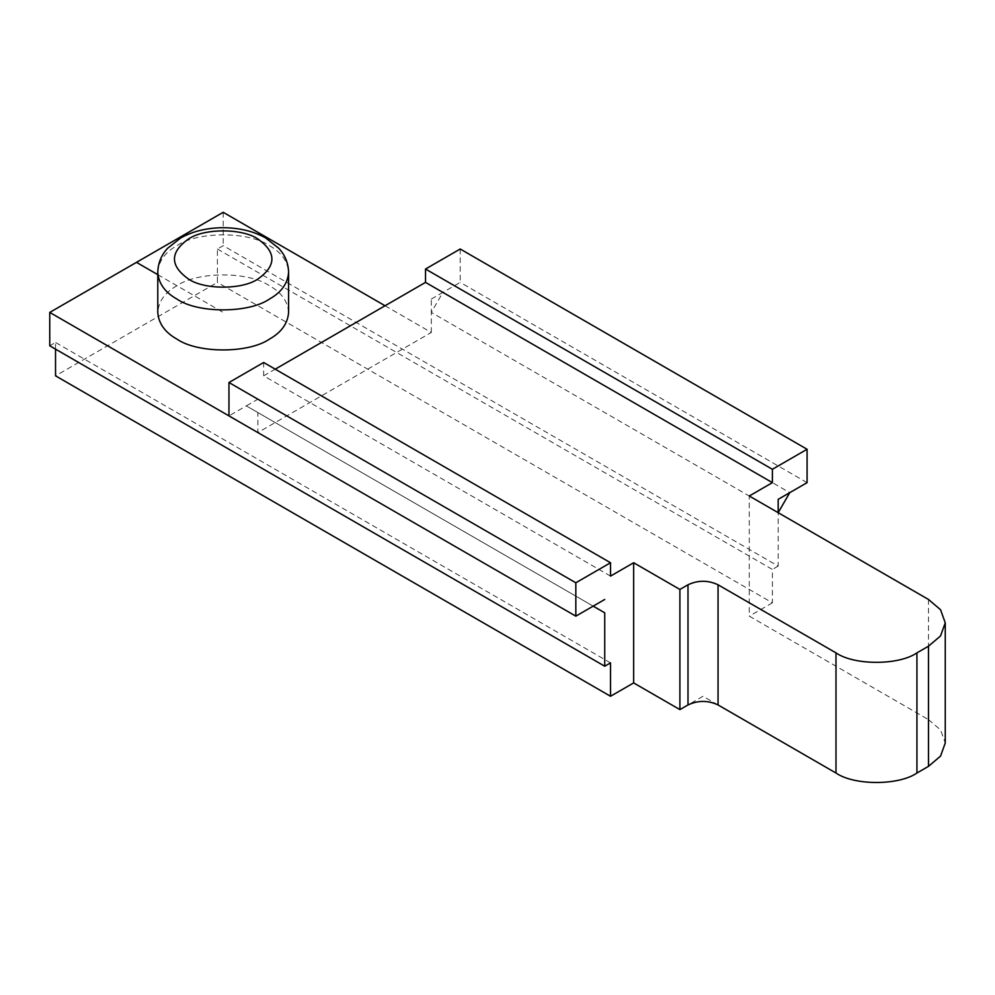 <?xml version="1.0" encoding="UTF-8"?>
<svg xmlns="http://www.w3.org/2000/svg" width="995" height="995" viewBox="0 0 995 995"><rect width="100%" height="100%" fill="white"/><g stroke="black" fill="none" stroke-linecap="round" stroke-linejoin="round"><path stroke-width="0.75" stroke-dasharray="4.97 3.73" d="M928.484 599.463L928.484 719.621L795.515 642.857L749.272 616.154L749.272 495.995M718.054 704.945L703.017 696.264L687.993 704.945M928.484 719.621L940.536 729.87L945.25 742.991M385.053 305.751L431.308 332.454L257.867 432.576L257.867 412.552L246.312 405.885L257.867 399.206M431.308 299.072L442.874 292.393L431.308 312.418L431.308 299.072M431.308 332.454L431.308 312.418L778.177 512.686L778.177 566.093L223.191 245.666L217.407 249.011L217.407 282.381L55.533 375.836M460.212 249.011L460.212 282.381L442.874 292.393L789.744 492.662M807.082 482.65L460.212 282.381M288.587 312.418C287.779 301.348 281.398 292.443 269.434 285.727C248.626 271.312 197.756 271.312 176.936 285.727C164.971 292.443 158.591 301.348 157.782 312.418M55.533 349.133L55.533 342.467L49.75 345.8M223.191 212.296L223.191 245.666M610.52 662.881L55.533 342.467M217.407 249.011L772.394 569.426L772.394 602.808L217.407 282.381M772.394 602.808L749.272 616.154M778.177 566.093L772.394 569.426M610.52 576.105L263.65 375.836L275.217 369.17M263.65 375.836L263.65 362.491M257.867 412.552L593.182 606.142L246.312 405.885L228.962 415.898M157.782 274.657L223.191 312.418M157.782 272.369C158.591 261.287 164.971 252.394 176.936 245.666C197.756 231.263 248.626 231.263 269.434 245.666C281.398 252.394 287.779 261.287 288.587 272.369"/><path stroke-width="1.49" d="M633.653 682.918L679.896 709.609L679.896 589.45L633.653 562.747L633.653 682.918L610.52 696.264L610.52 662.881L604.736 666.227L604.736 612.821L593.182 606.142L604.736 612.821M679.896 709.609L687.993 704.945L687.993 584.786L679.896 589.45M275.217 369.17L425.524 282.381L772.394 482.65L749.272 495.995L928.484 599.463L940.536 609.711L945.25 622.833L940.536 635.954L928.484 646.19L916.93 652.869C898.709 665.481 854.207 665.481 835.987 652.869L835.987 773.028L718.054 704.945C708.03 700.256 698.017 700.256 687.993 704.945M945.25 622.833L945.25 742.991L940.536 756.113L928.484 766.349L916.93 773.028C898.709 785.64 854.207 785.64 835.987 773.028M687.993 584.786C698.017 580.097 708.03 580.097 718.054 584.786L835.987 652.869M604.736 599.463L575.831 616.154L575.831 582.784L228.962 382.515L228.962 415.898L575.831 616.154M778.177 499.341L778.177 512.686L789.744 492.662L778.177 499.341M425.524 282.381L425.524 269.036L460.212 249.011L807.082 449.267L807.082 482.65L789.744 492.662M772.394 482.65L772.394 469.292L425.524 269.036M772.394 469.292L807.082 449.267M176.936 339.121C197.756 353.536 248.626 353.536 269.434 339.121C281.398 332.405 287.779 323.499 288.587 312.418L288.587 272.369C287.779 283.451 281.398 292.343 269.434 299.072C248.626 313.475 197.756 313.475 176.936 299.072C164.971 292.343 158.591 283.451 157.782 272.369L157.782 312.418C158.591 323.499 164.971 332.405 176.936 339.121M604.736 666.227L49.75 345.8L49.75 312.418L223.191 212.296L385.053 305.751M257.867 432.576L49.75 312.418M610.52 696.264L55.533 375.836L55.533 349.133M575.831 582.784L610.52 562.747L610.52 576.105L633.653 562.747M610.52 562.747L263.65 362.491L228.962 382.515M136.464 262.357L157.782 274.657M916.93 773.028L916.93 652.869M928.484 766.349L928.484 646.19M188.503 279.048C204.112 289.843 242.258 289.843 257.867 279.048C276.585 265.69 276.585 252.344 257.867 238.987C242.258 228.191 204.112 228.191 188.503 238.987C169.784 252.344 169.784 265.69 188.503 279.048M718.054 584.786L718.054 704.945M157.782 272.369C158.018 263.227 161.24 255.242 167.458 248.427L180.617 238.016C192.532 231.35 206.562 227.905 222.731 227.693C239.223 227.768 253.563 231.201 265.715 237.992L278.787 248.29C285.08 255.13 288.351 263.153 288.587 272.369"/></g></svg>
